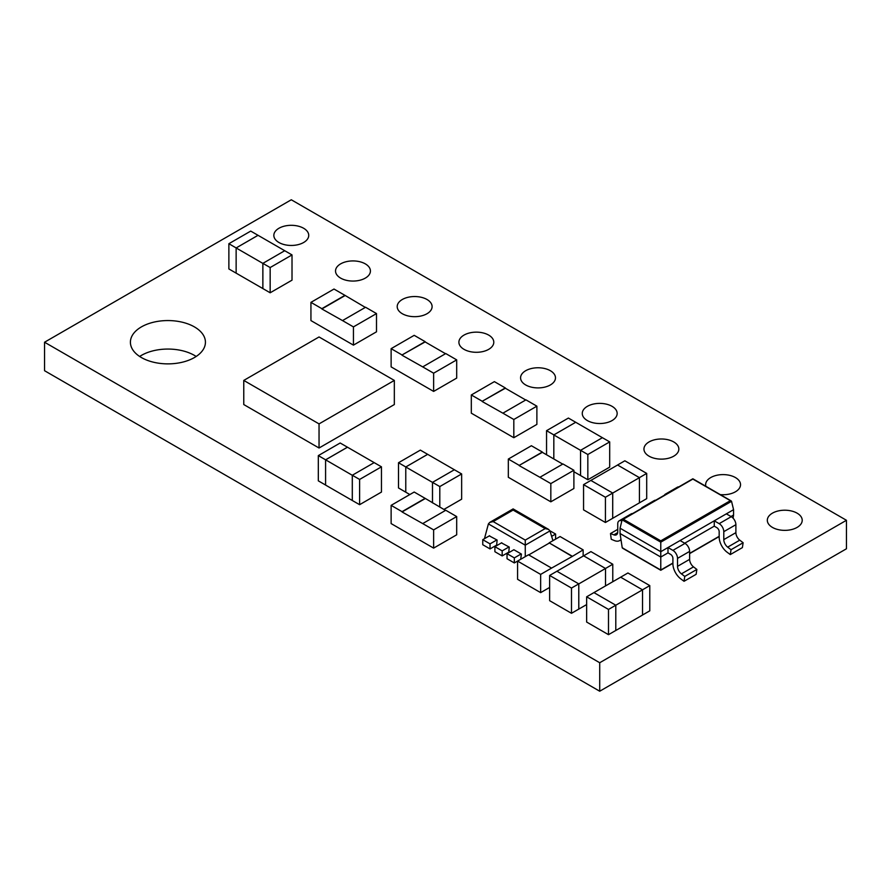 <?xml version="1.0" encoding="UTF-8"?>
<svg xmlns="http://www.w3.org/2000/svg" width="891" height="891" viewBox="0 0 891 891"><rect width="100%" height="100%" fill="white"/><g stroke="black" fill="none" stroke-linecap="round" stroke-linejoin="round"><path stroke-width="1.34" d="M612.05 406.329A17.452 10.068 0 0 0 593.038 404.146A17.452 10.068 0 0 0 582.268 413.446A17.452 10.068 0 0 0 587.369 420.574A17.452 10.068 0 0 0 606.392 422.757A17.452 10.068 0 0 0 617.162 413.446A17.452 10.068 0 0 0 612.05 406.329M673.73 441.936A17.452 10.068 0 0 0 654.718 439.753A17.452 10.068 0 0 0 643.948 449.064A17.452 10.068 0 0 0 649.06 456.181A17.452 10.068 0 0 0 668.072 458.364A17.452 10.068 0 0 0 678.842 449.064A17.452 10.068 0 0 0 673.73 441.936M720.284 494.616A17.452 10.068 0 0 0 740.532 484.671A17.452 10.068 0 0 0 735.42 477.554A17.452 10.068 0 0 0 716.409 475.371A17.452 10.068 0 0 0 705.639 484.671A17.452 10.068 0 0 0 705.861 486.286M797.1 513.16A17.452 10.068 0 0 0 778.088 510.977A17.452 10.068 0 0 0 767.318 520.288A17.452 10.068 0 0 0 772.43 527.405A17.452 10.068 0 0 0 791.442 529.599A17.452 10.068 0 0 0 802.212 520.288A17.452 10.068 0 0 0 797.1 513.16M488.68 335.094A17.452 10.068 0 0 0 469.668 332.911A17.452 10.068 0 0 0 458.898 342.222A17.452 10.068 0 0 0 464.011 349.339A17.452 10.068 0 0 0 483.022 351.533A17.452 10.068 0 0 0 493.792 342.222A17.452 10.068 0 0 0 488.68 335.094M426.989 299.487A17.452 10.068 0 0 0 407.978 297.304A17.452 10.068 0 0 0 397.208 306.604A17.452 10.068 0 0 0 402.32 313.732A17.452 10.068 0 0 0 421.332 315.915A17.452 10.068 0 0 0 432.102 306.604A17.452 10.068 0 0 0 426.989 299.487M196.176 356.467A37.511 21.651 0 0 0 194.438 355.398A37.511 21.651 0 0 0 139.664 356.467M194.438 326.908A37.511 21.651 0 0 0 153.564 322.208A37.511 21.651 0 0 0 130.409 342.222A37.511 21.651 0 0 0 141.391 357.536A37.511 21.651 0 0 0 182.276 362.225A37.511 21.651 0 0 0 205.431 342.222A37.511 21.651 0 0 0 194.438 326.908M303.631 228.263A17.452 10.068 0 0 0 284.608 226.08A17.452 10.068 0 0 0 273.838 235.38A17.452 10.068 0 0 0 278.95 242.508A17.452 10.068 0 0 0 297.962 244.691A17.452 10.068 0 0 0 308.731 235.38A17.452 10.068 0 0 0 303.631 228.263M365.31 263.87A17.452 10.068 0 0 0 346.298 261.687A17.452 10.068 0 0 0 335.528 270.998A17.452 10.068 0 0 0 340.64 278.115A17.452 10.068 0 0 0 359.652 280.297A17.452 10.068 0 0 0 370.422 270.998A17.452 10.068 0 0 0 365.31 263.87M550.36 370.712A17.452 10.068 0 0 0 531.348 368.529A17.452 10.068 0 0 0 520.578 377.84A17.452 10.068 0 0 0 525.69 384.957A17.452 10.068 0 0 0 544.702 387.14A17.452 10.068 0 0 0 555.472 377.84A17.452 10.068 0 0 0 550.36 370.712M228.876 243.711L236.16 247.943L258.022 235.302L250.727 231.092L228.876 243.711L228.876 268.948L270.162 292.783L292.014 280.164L292.014 254.926L270.162 267.545L270.162 292.783M284.73 250.716L262.845 263.38L236.137 247.954L258.045 235.313L292.014 254.926M398.511 462.73L405.795 466.962L427.647 454.321L420.363 450.111L398.511 462.73L398.511 487.967L409.849 494.55M461.649 473.945L439.798 486.564L432.503 482.365L454.365 469.746L461.649 473.945L461.649 499.183L443.874 509.452M646.699 473.411L624.847 460.792L617.563 465.002L639.415 477.654L646.699 473.411L646.699 498.648L605.423 522.494L583.56 509.875L583.56 484.637L605.423 497.256L605.423 522.494M556.92 571.242L549.636 575.441L549.636 600.679L571.487 613.298L578.782 609.099L578.782 583.883L556.92 571.242L590.922 551.607L612.774 564.226L612.774 581.723M586.646 604.577L578.782 609.099M501.455 542.886L509.262 547.074L508.739 552.71M489.315 535.881L497.122 540.057L496.599 545.693M549.914 530.769L555.605 534.054L555.605 539.1L552.943 540.648L549.97 530.902L548.611 529.41L545.181 528.586L513.116 510.075L493.18 521.58L489.749 522.393L488.402 523.897L484.459 538.687M496.398 545.247L490.039 548.923L482.755 544.713L482.755 539.668L489.593 535.714M536.883 406.173L513.817 419.494L502.892 413.179L525.957 399.859L536.883 406.173L536.883 424.394L513.817 437.715L471.317 413.179L471.317 394.958L494.382 381.638L505.32 387.941L482.243 401.262L471.317 394.958M549.636 587.447L540.648 592.638L517.582 579.317L517.582 561.085L528.508 554.781L551.574 568.102L540.648 574.405L540.648 592.638M456.693 516.568L433.627 529.889L422.702 523.585L445.767 510.265L456.693 516.568L456.693 534.8L433.627 548.121L391.127 523.585L391.127 505.353L414.192 492.032L425.13 498.347L402.053 511.668L391.127 505.353M456.693 359.875L433.627 373.195L422.702 366.88L445.767 353.56L456.693 359.875L456.693 378.096L433.627 391.416L391.127 366.88L391.127 348.659L414.192 335.339L425.13 341.643L402.053 354.963L391.127 348.659M376.503 313.576L353.437 326.897L342.512 320.582L365.577 307.261L376.503 313.576L376.503 331.808L353.437 345.129L310.937 320.582L310.937 302.361L334.002 289.04L344.94 295.344L321.863 308.665L310.937 302.361M621.84 520.923A6.538 3.776 -120 0 0 619.1 520.867A6.538 3.776 -120 0 0 617.753 523.863L617.753 531.827A6.538 3.776 60 0 1 616.394 534.823A6.538 3.776 60 0 1 613.866 534.856L610.502 533.542L611.248 539.267L614.411 540.581A13.087 7.551 -120 0 0 619.668 540.592A13.087 7.551 -120 0 0 620.96 539.456M714.259 526.169L716.854 527.661A3.274 1.893 60 0 1 719.171 531.671L719.171 537.061A13.087 7.551 -120 0 0 727.134 552.242L730.297 554.581L731.043 549.714L727.68 547.141A6.538 3.776 60 0 1 723.793 539.623L723.793 531.671A6.538 3.776 -120 0 0 719.171 523.652L714.259 520.823L714.259 526.169L684.711 543.22M730.976 516.513L733.571 515.02L733.571 509.674L726.354 513.84L731.255 516.68A6.538 3.776 60 0 1 735.888 524.688L735.888 532.651A6.538 3.776 -120 0 0 739.775 540.169L743.127 542.73L742.392 547.609L730.297 554.581M667.994 552.877L670.589 554.369A3.274 1.893 60 0 1 672.905 558.379L672.905 563.769A13.087 7.551 -120 0 0 680.869 578.95L684.032 581.288L684.778 576.421L681.415 573.86A6.538 3.776 60 0 1 677.528 566.342L677.528 558.379A6.538 3.776 -120 0 0 672.905 550.371L667.994 547.531L667.994 552.877L660.777 557.042L660.777 551.696L620.069 528.196L620.069 533.531L660.777 557.042L660.777 570.028L672.905 563.034M726.354 513.84L680.089 540.547L685.001 543.387A6.538 3.776 60 0 1 689.623 551.395L689.623 559.359A6.538 3.776 -120 0 0 693.51 566.876L696.862 569.438L696.127 574.316L684.032 581.288M846.45 520.288L291.29 199.773L44.55 342.222L599.71 662.737L846.45 520.288L846.45 548.778L599.71 691.227L44.55 370.712L44.55 342.222M573.893 470.27L550.827 483.59L539.901 477.286L562.967 463.966L573.893 470.27L573.893 488.502L550.827 501.822L508.327 477.286L508.327 459.054L531.392 445.734L542.329 452.049L519.253 465.369L508.327 459.054M319.045 448.006L394.334 404.547L394.334 380.424L319.045 336.965L243.766 380.424L243.766 404.547L319.045 448.006L319.045 423.893L394.334 380.424M508.538 552.264L502.179 555.928L494.895 551.718L494.895 546.673L501.733 542.73M520.678 559.27L514.33 562.945L507.035 558.735L507.035 553.69L513.884 549.736L521.413 554.079L520.678 559.303M318.321 455.613L325.605 459.812L347.457 447.193L340.173 442.994L318.321 455.613L318.321 480.85L325.583 485.038M381.459 492.066L359.608 504.685L352.29 500.486L325.583 485.072L325.583 459.856L347.49 447.215L381.459 466.828L381.459 492.066M586.646 596.814L608.497 609.433L615.792 605.223L593.929 592.604L586.646 596.814L586.646 622.052L608.497 634.67L615.792 630.46L615.792 605.256L615.792 630.46M642.522 615.024L649.784 610.836L649.784 585.599L627.932 572.98L620.648 577.19L642.522 589.842L642.522 615.057L615.815 630.483M580.553 450.311L587.837 454.51L587.837 479.748L609.689 467.129L609.689 441.891L602.405 437.693L580.553 450.334L553.812 434.931L575.697 422.289L553.834 434.886L553.812 458.965M587.837 479.748L573.893 471.729M236.137 247.954L236.137 273.169M262.878 288.573L262.878 263.368L270.162 267.545M262.845 263.38L262.845 288.595M432.503 502.892L432.503 482.387L405.773 466.984L427.68 454.332L454.365 469.746M405.773 466.984L405.773 492.188M439.798 486.564L439.798 507.09M432.48 482.399L432.48 502.869M580.553 475.549L580.553 450.334L580.531 475.56M587.837 454.51L609.689 441.891M553.834 434.886L546.551 430.676L546.551 454.766M546.551 430.676L568.402 418.057L602.405 437.693M617.563 465.002L639.437 477.665L612.707 493.068L612.707 518.284L612.73 493.091M605.423 497.256L612.707 493.046L590.844 480.427L617.563 465.035M590.844 480.427L583.56 484.637M639.437 477.665L639.437 502.869M615.792 605.223L642.522 589.842L620.648 577.19L593.929 592.604M608.497 609.433L608.497 634.67M642.5 589.809L649.784 585.599M549.636 575.441L571.487 588.06L578.782 583.861L578.805 609.11M571.487 588.06L571.487 613.298M583.638 555.839L605.49 568.458L583.638 555.817M605.512 585.922L605.512 568.48L612.774 564.226M605.512 568.48L578.805 583.906M325.605 459.812L352.29 475.282L352.29 500.486M381.459 466.828L359.608 479.447L359.608 504.685M374.175 462.618L352.313 475.237L352.313 500.475M352.313 475.237L359.608 479.447M549.97 530.902L525.256 545.169L525.256 556.663M488.402 523.897L525.256 545.169L525.256 540.091L545.181 528.586M521.168 553.946L514.33 557.889L507.035 553.69M514.33 562.945L514.33 557.889M555.605 534.054L551.629 536.36M509.028 546.929L502.179 550.883L494.895 546.673M502.179 555.928L502.179 550.883M496.877 539.924L490.039 543.866L482.755 539.668M490.039 548.923L490.039 543.866M525.712 400.003L505.32 388.22L482.243 401.262M513.817 419.494L513.817 437.715M482.243 401.54L502.892 413.179M572.222 556.184L549.146 542.864L560.083 536.549L583.148 549.87L572.222 556.463L549.146 542.864M583.148 549.87L583.148 556.095M549.146 543.142L528.753 554.915M540.648 574.405L517.582 561.085M551.574 568.102L572.222 556.463M433.627 529.889L433.627 548.121M445.522 510.398L425.13 498.347M425.13 498.626L402.053 511.946L422.702 523.585M445.522 353.705L425.13 341.921L402.053 354.963M433.627 373.195L433.627 391.416M402.053 355.242L422.702 366.88M353.437 326.897L353.437 345.129M365.332 307.406L344.94 295.344M344.94 295.634L321.863 308.954L342.512 320.582M680.089 540.547L660.777 551.696L660.777 542.162L622.107 519.832L620.069 528.196M643.614 507.213A6.538 3.776 -120 0 0 642.233 507.514A6.538 3.776 -120 0 0 641.286 508.549M642.233 507.514L654.328 500.53A6.538 3.776 60 0 1 655.698 500.23M733.093 518.172L733.571 515.02M620.069 533.531L622.23 547.776L660.777 570.028M733.571 509.674L731.533 501.31L660.777 542.162L660.777 540.848L730.308 500.697L731.533 501.31L692.853 479.08L623.321 519.219L660.777 540.848M623.455 548.422L622.23 547.776L623.455 548.422M622.107 519.832L623.321 519.219L622.107 519.832M666.746 493.859A6.538 3.776 -120 0 0 665.365 494.16A6.538 3.776 -120 0 0 664.419 495.196M665.365 494.16L677.461 487.177A6.538 3.776 60 0 1 678.831 486.876M619.1 520.867L631.196 513.884A6.538 3.776 60 0 1 632.565 513.584M617.753 529.354L610.502 533.542M743.127 542.73L731.043 549.714M696.862 569.438L684.778 576.421M243.766 380.424L319.045 423.893M599.71 662.737L599.71 691.227M562.722 464.111L542.329 452.327L519.253 465.369M550.827 483.59L550.827 501.822M519.253 465.648L539.901 477.286M493.18 521.58L525.256 540.091M689.623 553.378L719.171 536.315M617.686 532.64L613.866 534.856M731.255 516.68L719.171 523.652M735.888 524.688L723.793 531.671M735.888 532.651L723.793 539.623M739.775 540.169L727.68 547.141M685.001 543.387L672.905 550.371M689.623 551.395L677.528 558.379M689.623 559.359L677.528 566.342M693.51 566.876L681.415 573.86M489.749 522.393L513.116 508.906L548.611 529.41M672.905 563.268L660.777 570.262L622.586 548.21M719.171 536.56L689.623 553.612M731.177 500.909L692.853 478.779L622.453 519.431M621.016 539.812L619.668 540.592"/></g></svg>

